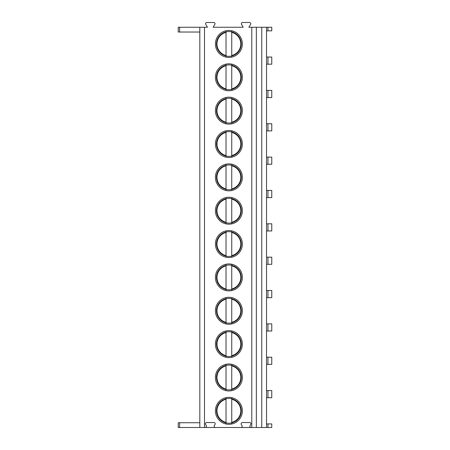 <?xml version="1.0" encoding="UTF-8"?>
<svg xmlns="http://www.w3.org/2000/svg" width="450" height="450" viewBox="0 0 450 450"><rect width="100%" height="100%" fill="white"/><g stroke="black" fill="none" stroke-linecap="round" stroke-linejoin="round"><path stroke-width="0.67" d="M267.958 27.264L267.958 30.836L271.766 30.836L271.766 27.264L248.895 27.264L250.588 24.362A1.238 1.238 0 0 0 249.519 22.5L242.572 22.5A1.238 1.238 0 0 0 241.504 24.356L243.18 27.264L213.159 27.264L214.852 24.362A1.238 1.238 0 0 0 213.784 22.5L206.837 22.5A1.238 1.238 0 0 0 205.768 24.356L207.444 27.264L199.822 27.264L199.822 427.5L178.234 427.5L178.234 422.736L199.822 422.736M179.629 27.264L179.629 32.029L178.234 32.029L178.234 27.264L199.822 27.264M251.786 27.264L251.786 427.5L251.134 427.5A1.238 1.238 0 0 1 250.065 425.644L250.779 424.401A1.238 1.238 0 0 0 249.705 422.544L242.37 422.544A1.238 1.238 0 0 0 241.296 424.401L242.01 425.644A1.238 1.238 0 0 1 240.936 427.5L215.398 427.5A1.238 1.238 0 0 1 214.329 425.644L215.044 424.401A1.238 1.238 0 0 0 213.969 422.544L206.634 422.544A1.238 1.238 0 0 0 205.56 424.401L206.274 425.644A1.238 1.238 0 0 1 205.206 427.5L199.822 427.5M204.502 27.264L204.502 427.5M242.37 410.822A13.483 13.483 0 0 0 228.887 397.339A13.483 13.483 0 0 0 215.398 410.822A13.483 13.483 0 0 0 228.887 424.311A13.483 13.483 0 0 0 242.37 410.822M242.37 377.471A13.483 13.483 0 0 0 228.887 363.988A13.483 13.483 0 0 0 215.398 377.471A13.483 13.483 0 0 0 228.887 390.954A13.483 13.483 0 0 0 242.37 377.471M242.37 344.115A13.483 13.483 0 0 0 228.887 330.632A13.483 13.483 0 0 0 215.398 344.115A13.483 13.483 0 0 0 228.887 357.604A13.483 13.483 0 0 0 242.37 344.115M242.37 310.764A13.483 13.483 0 0 0 228.887 297.281A13.483 13.483 0 0 0 215.398 310.764A13.483 13.483 0 0 0 228.887 324.248A13.483 13.483 0 0 0 242.37 310.764M242.37 277.414A13.483 13.483 0 0 0 228.887 263.925A13.483 13.483 0 0 0 215.398 277.414A13.483 13.483 0 0 0 228.887 290.897A13.483 13.483 0 0 0 242.37 277.414M242.37 244.058A13.483 13.483 0 0 0 228.887 230.574A13.483 13.483 0 0 0 215.398 244.058A13.483 13.483 0 0 0 228.887 257.541A13.483 13.483 0 0 0 242.37 244.058M242.37 210.707A13.483 13.483 0 0 0 228.887 197.224A13.483 13.483 0 0 0 215.398 210.707A13.483 13.483 0 0 0 228.887 224.19A13.483 13.483 0 0 0 242.37 210.707M242.37 177.351A13.483 13.483 0 0 0 228.887 163.868A13.483 13.483 0 0 0 215.398 177.351A13.483 13.483 0 0 0 228.887 190.839A13.483 13.483 0 0 0 242.37 177.351M242.37 144A13.483 13.483 0 0 0 228.887 130.517A13.483 13.483 0 0 0 215.398 144A13.483 13.483 0 0 0 228.887 157.483A13.483 13.483 0 0 0 242.37 144M242.37 110.649A13.483 13.483 0 0 0 228.887 97.161A13.483 13.483 0 0 0 215.398 110.649A13.483 13.483 0 0 0 228.887 124.133A13.483 13.483 0 0 0 242.37 110.649M242.37 77.293A13.483 13.483 0 0 0 228.887 63.81A13.483 13.483 0 0 0 215.398 77.293A13.483 13.483 0 0 0 228.887 90.776A13.483 13.483 0 0 0 242.37 77.293M242.37 43.943A13.483 13.483 0 0 0 228.887 30.459A13.483 13.483 0 0 0 215.398 43.943A13.483 13.483 0 0 0 228.887 57.426A13.483 13.483 0 0 0 242.37 43.943M256.348 27.264L256.348 427.5L251.786 427.5M261.759 27.264L261.759 427.5L256.348 427.5M266.524 27.264L266.524 427.5L261.759 427.5M267.958 423.928L267.958 427.5L271.766 427.5L271.766 423.928L266.524 423.928M267.958 427.5L266.524 427.5M267.958 390.572L267.958 397.721L271.766 397.721L271.766 390.572L266.524 390.572M267.958 397.721L266.524 397.721M267.958 357.221L267.958 364.365L271.766 364.365L271.766 357.221L266.524 357.221M267.958 364.365L266.524 364.365M267.958 323.865L267.958 331.014L271.766 331.014L271.766 323.865L266.524 323.865M267.958 331.014L266.524 331.014M267.958 290.514L267.958 297.664L271.766 297.664L271.766 290.514L266.524 290.514M267.958 297.664L266.524 297.664M267.958 257.164L267.958 264.308L271.766 264.308L271.766 257.164L266.524 257.164M267.958 264.308L266.524 264.308M267.958 223.808L267.958 230.957L271.766 230.957L271.766 223.808L266.524 223.808M267.958 230.957L266.524 230.957M267.958 190.457L267.958 197.601L271.766 197.601L271.766 190.457L266.524 190.457M267.958 197.601L266.524 197.601M267.958 157.101L267.958 164.25L271.766 164.25L271.766 157.101L266.524 157.101M267.958 164.25L266.524 164.25M267.958 123.75L267.958 130.899L271.766 130.899L271.766 123.75L266.524 123.75M267.958 130.899L266.524 130.899M267.958 90.399L267.958 97.543L271.766 97.543L271.766 90.399L266.524 90.399M267.958 97.543L266.524 97.543M267.958 57.043L267.958 64.192L271.766 64.192L271.766 57.043L266.524 57.043M267.958 64.192L266.524 64.192M267.958 30.836L266.524 30.836M240.936 427.5L251.134 427.5M205.206 427.5L215.398 427.5M179.629 32.029L199.822 32.029M241.273 410.822A12.386 12.386 0 0 1 228.887 423.214A12.386 12.386 0 0 1 216.495 410.822A12.386 12.386 0 0 1 228.887 398.436A12.386 12.386 0 0 1 241.273 410.822M231.744 422.876L231.744 423.366M231.744 398.278L231.744 398.767M226.024 422.876L226.024 423.366M226.024 398.278L226.024 398.767M231.744 399.257L231.744 422.387A11.914 11.914 0 0 0 231.744 399.257M226.024 399.257L226.024 422.387A11.914 11.914 0 0 1 226.024 399.257M241.273 377.471A12.386 12.386 0 0 1 228.887 389.858A12.386 12.386 0 0 1 216.495 377.471A12.386 12.386 0 0 1 228.887 365.079A12.386 12.386 0 0 1 241.273 377.471M231.744 389.526L231.744 390.015M231.744 364.928L231.744 365.417M226.024 389.526L226.024 390.015M226.024 364.928L226.024 365.417M231.744 365.906L231.744 389.036A11.914 11.914 0 0 0 231.744 365.906M226.024 365.906L226.024 389.036A11.914 11.914 0 0 1 226.024 365.906M241.273 344.115A12.386 12.386 0 0 1 228.887 356.507A12.386 12.386 0 0 1 216.495 344.115A12.386 12.386 0 0 1 228.887 331.729A12.386 12.386 0 0 1 241.273 344.115M231.744 356.169L231.744 356.659M231.744 331.571L231.744 332.061M226.024 356.175L226.024 356.664M226.024 331.571L226.024 332.061M231.744 332.556L231.744 355.68A11.914 11.914 0 0 0 231.744 332.556M226.024 332.556L226.024 355.68A11.914 11.914 0 0 1 226.024 332.556M241.273 310.764A12.386 12.386 0 0 1 228.887 323.156A12.386 12.386 0 0 1 216.495 310.764A12.386 12.386 0 0 1 228.887 298.378A12.386 12.386 0 0 1 241.273 310.764M231.744 322.819L231.744 323.308M231.744 298.221L231.744 298.71M226.024 322.819L226.024 323.308M226.024 298.221L226.024 298.71M231.744 299.199L231.744 322.329A11.914 11.914 0 0 0 231.744 299.199M226.024 299.199L226.024 322.329A11.914 11.914 0 0 1 226.024 299.199M241.273 277.414A12.386 12.386 0 0 1 228.887 289.8A12.386 12.386 0 0 1 216.495 277.414A12.386 12.386 0 0 1 228.887 265.022A12.386 12.386 0 0 1 241.273 277.414M231.744 289.468L231.744 289.957M231.744 264.87L231.744 265.359M226.024 289.468L226.024 289.957M226.024 264.87L226.024 265.359M231.744 265.849L231.744 288.979A11.914 11.914 0 0 0 231.744 265.849M226.024 265.849L226.024 288.979A11.914 11.914 0 0 1 226.024 265.849M241.273 244.058A12.386 12.386 0 0 1 228.887 256.449A12.386 12.386 0 0 1 216.495 244.058A12.386 12.386 0 0 1 228.887 231.671A12.386 12.386 0 0 1 241.273 244.058M231.744 256.112L231.744 256.601M231.744 231.514L231.744 232.003M226.024 256.112L226.024 256.601M226.024 231.514L226.024 232.003M231.744 232.493L231.744 255.623A11.914 11.914 0 0 0 231.744 232.493M226.024 232.493L226.024 255.623A11.914 11.914 0 0 1 226.024 232.493M241.273 210.707A12.386 12.386 0 0 1 228.887 223.093A12.386 12.386 0 0 1 216.495 210.707A12.386 12.386 0 0 1 228.887 198.315A12.386 12.386 0 0 1 241.273 210.707M231.744 222.761L231.744 223.251M231.744 198.163L231.744 198.653M226.024 222.761L226.024 223.251M226.024 198.163L226.024 198.653M231.744 199.142L231.744 222.272A11.914 11.914 0 0 0 231.744 199.142M226.024 199.142L226.024 222.272A11.914 11.914 0 0 1 226.024 199.142M241.273 177.351A12.386 12.386 0 0 1 228.887 189.743A12.386 12.386 0 0 1 216.495 177.351A12.386 12.386 0 0 1 228.887 164.964A12.386 12.386 0 0 1 241.273 177.351M231.744 189.405L231.744 189.894M231.744 164.807L231.744 165.296M226.024 189.405L226.024 189.894M226.024 164.807L226.024 165.296M231.744 165.791L231.744 188.916A11.914 11.914 0 0 0 231.744 165.791M226.024 165.786L226.024 188.916A11.914 11.914 0 0 1 226.024 165.786M241.273 144A12.386 12.386 0 0 1 228.887 156.386A12.386 12.386 0 0 1 216.495 144A12.386 12.386 0 0 1 228.887 131.614A12.386 12.386 0 0 1 241.273 144M231.744 156.054L231.744 156.544M231.744 131.456L231.744 131.946M226.024 156.054L226.024 156.544M226.024 131.456L226.024 131.946M231.744 132.435L231.744 155.565A11.914 11.914 0 0 0 231.744 132.435M226.024 132.435L226.024 155.565A11.914 11.914 0 0 1 226.024 132.435M241.273 110.649A12.386 12.386 0 0 1 228.887 123.036A12.386 12.386 0 0 1 216.495 110.649A12.386 12.386 0 0 1 228.887 98.258A12.386 12.386 0 0 1 241.273 110.649M231.744 122.704L231.744 123.193M231.744 98.106L231.744 98.595M226.024 122.704L226.024 123.193M226.024 98.106L226.024 98.595M231.744 99.084L231.744 122.209A11.914 11.914 0 0 0 231.744 99.084M226.024 99.084L226.024 122.214A11.914 11.914 0 0 1 226.024 99.084M241.273 77.293A12.386 12.386 0 0 1 228.887 89.685A12.386 12.386 0 0 1 216.495 77.293A12.386 12.386 0 0 1 228.887 64.907A12.386 12.386 0 0 1 241.273 77.293M231.744 89.347L231.744 89.837M231.744 64.749L231.744 65.239M226.024 89.347L226.024 89.837M226.024 64.749L226.024 65.239M231.744 65.728L231.744 88.858A11.914 11.914 0 0 0 231.744 65.728M226.024 65.728L226.024 88.858A11.914 11.914 0 0 1 226.024 65.728M241.273 43.943A12.386 12.386 0 0 1 228.887 56.329A12.386 12.386 0 0 1 216.495 43.943A12.386 12.386 0 0 1 228.887 31.551A12.386 12.386 0 0 1 241.273 43.943M231.744 55.997L231.744 56.486M231.744 31.399L231.744 31.888M226.024 55.997L226.024 56.486M226.024 31.399L226.024 31.888M231.744 32.377L231.744 55.508A11.914 11.914 0 0 0 231.744 32.377M226.024 32.377L226.024 55.508A11.914 11.914 0 0 1 226.024 32.377M179.629 427.5L179.629 422.736"/></g></svg>
